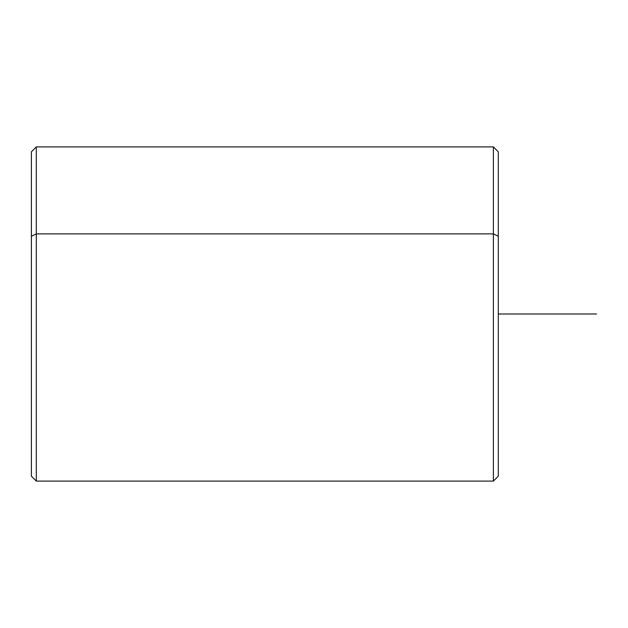 <?xml version="1.0" encoding="UTF-8"?>
<svg xmlns="http://www.w3.org/2000/svg" width="628" height="628" viewBox="0 0 628 628"><rect width="100%" height="100%" fill="white"/><g stroke="black" fill="none" stroke-linecap="round" stroke-linejoin="round"><path stroke-width="0.94" d="M498.302 461.447L498.302 166.553M493.388 233.883L493.388 146.897L493.388 233.883L498.302 236.246L493.388 233.883L493.388 481.103L493.388 233.883L36.314 233.883L493.388 233.883M31.4 236.246L36.314 233.883L36.314 481.103L31.4 476.189L31.4 151.811L36.314 146.897L493.388 146.897L498.302 151.811L498.302 476.189L493.388 481.103L36.314 481.103L36.314 146.897L36.314 233.883L31.4 236.246L31.4 461.447M498.302 314L596.6 314"/></g></svg>
